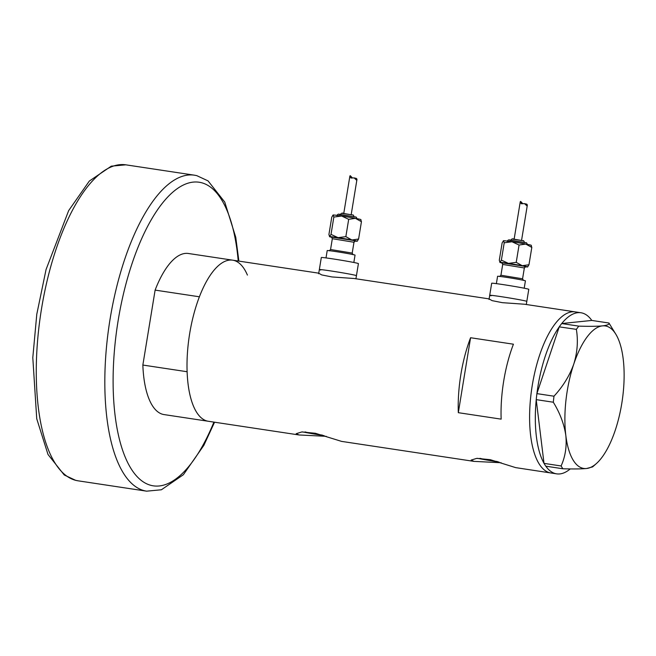 <?xml version="1.0" encoding="UTF-8"?>
<svg xmlns="http://www.w3.org/2000/svg" width="656" height="656" viewBox="0 0 656 656"><rect width="100%" height="100%" fill="white"/><g stroke="black" fill="none" stroke-linecap="round" stroke-linejoin="round"><path stroke-width="0.98" d="M491.123 295.758A18.803 0.558 9.3 0 1 489.712 295.307A18.803 0.558 9.3 0 1 504.685 297.201A18.803 0.558 9.3 0 1 525.399 300.932A18.803 0.558 9.3 0 1 526.809 301.383L526.301 304.507M320.751 270.034A18.803 0.558 9.3 0 1 319.341 269.583A18.803 0.558 9.3 0 1 334.314 271.477A18.803 0.558 9.3 0 1 355.027 275.208A18.803 0.558 9.3 0 1 356.438 275.659L355.929 278.784M570.253 468.917A81.459 31.554 -81.4 0 1 556.641 473.853L515.657 467.621L490.311 459.692L476.764 458.364L471.131 460.094L473.952 461.373L341.587 441.39L315.372 433.28L301.826 431.951L296.192 433.682L299.013 434.961L164.066 414.584A81.459 31.554 -81.4 0 1 163.065 414.395A81.459 31.554 -81.4 0 1 142.852 365.048L187.124 371.731A81.459 31.554 -81.4 0 0 207.337 421.078A81.459 31.554 98.6 0 0 208.337 421.267A81.459 31.554 -81.4 0 1 207.337 421.078A81.459 31.554 98.6 0 1 189.494 334.716A81.459 31.554 98.6 0 1 232.659 260.17L188.387 253.487A81.459 31.554 -81.4 0 0 155.119 290.108L199.391 296.791A81.459 31.554 -81.4 0 1 232.659 260.17L318.644 273.158L321.727 274.921L331.961 276.947L354.027 278.497L489.015 298.874L492.098 300.637L502.332 302.67L524.398 304.22L575.255 311.895A81.459 31.554 98.6 0 0 532.09 386.441A81.459 31.554 98.6 0 0 549.933 472.804A81.459 31.554 98.6 0 0 550.933 472.992A81.459 31.554 -81.4 0 1 539.658 355.019A81.459 31.554 -81.4 0 1 575.255 311.895L580.962 312.756A81.459 31.554 -81.4 0 1 591.802 320.44L561.725 323.539A81.459 31.554 -81.4 0 1 580.962 312.756M305.024 431.902A15.244 0.451 -170.7 0 0 306.008 432.173A15.244 0.451 -170.7 0 0 322.449 435.141M479.962 458.314A15.244 0.451 -170.7 0 0 480.955 458.585A15.244 0.451 -170.7 0 0 497.387 461.553M473.952 461.373L501.135 462.742M299.013 434.961L326.196 436.33M576.247 312.092A81.459 31.554 98.6 0 0 575.255 311.895M470.582 337.733A81.459 31.554 98.6 0 0 458.314 412.681L501.151 419.143A81.459 31.554 -81.4 0 1 513.427 344.203L470.582 337.733L458.314 412.681M302.613 431.91A23.501 0.697 -170.7 0 0 324.121 435.658M477.552 458.323A23.501 0.697 -170.7 0 0 499.06 462.07M536.92 393.526A81.459 31.554 -81.4 0 1 545.374 355.88A81.459 31.554 -81.4 0 1 559.232 326.868L536.887 393.625L553.976 396.208L553.303 402.218C559.945 413.009 564.119 424.071 565.816 435.395C566.899 446.465 565.324 456.658 561.101 465.965L562.848 468.761C572.991 469.089 580.896 469.007 586.554 468.507L592.606 466.9L596.345 463.595A72.062 27.913 98.6 0 0 615.238 430.303A72.062 27.913 98.6 0 0 623.2 358.988A72.062 27.913 98.6 0 0 615.869 334.281A72.062 27.913 98.6 0 0 602.47 325.876C596.927 326.376 589.022 326.458 578.772 326.13L576.353 329.353C578.256 340.759 577.403 352.338 573.779 364.08C569.556 375.773 562.955 386.482 553.976 396.208M615.869 334.281L608.94 323.014L591.802 320.44M562.848 468.761L545.759 466.178L544.603 464.333L544.013 463.382L561.101 465.965M553.303 402.218L536.214 399.635L544.013 463.382M536.214 399.635L536.887 393.625M576.353 329.353L559.232 326.868M559.256 326.77L561.684 323.547L578.772 326.13M608.94 323.014C609.637 324.326 607.489 325.278 602.47 325.876A72.062 27.913 98.6 0 0 573.779 364.08A72.062 27.913 98.6 0 0 565.816 435.395A72.062 27.913 98.6 0 0 586.554 468.507A72.062 27.913 98.6 0 0 596.345 463.595M556.641 473.853A81.459 31.554 -81.4 0 1 545.817 466.186M544.004 463.292A81.459 31.554 -81.4 0 1 536.231 399.725M232.659 260.17A81.459 31.554 -81.4 0 1 247.41 275.077M155.119 290.108L142.852 365.048M503.406 240.744A14.096 0.418 9.3 0 1 503.414 240.727A14.096 0.418 9.3 0 1 503.521 240.711A14.096 0.418 9.3 0 1 511.992 241.761A14.096 0.418 9.3 0 1 525.784 244.073A14.096 0.418 9.3 0 1 530.171 244.959A14.096 0.418 9.3 0 1 531.229 245.287L531.368 245.483M502.168 262.99A14.096 0.418 9.3 0 1 500.922 262.712A14.096 0.418 9.3 0 1 499.864 262.392A14.096 0.418 9.3 0 1 499.979 262.343L499.29 260.26L502.127 242.933L503.521 240.711L504.218 242.786L511.992 241.761L519.06 245.032L525.784 244.073L531.811 247.41L531.114 245.336M524.529 203.631L526.875 204.188L527.35 205.049L526.916 205.877L524.529 203.631L521.307 203.754L520.265 201.753L520.626 201.4L522.709 203.581M496.379 283.646L497.584 276.283A14.096 0.418 9.3 0 1 508.818 277.709A14.096 0.418 9.3 0 1 524.349 280.506A14.096 0.418 9.3 0 1 525.415 280.842L524.21 288.205M489.712 295.307L491.68 283.253A18.803 0.558 9.3 0 1 506.653 285.147A18.803 0.558 9.3 0 1 527.367 288.878A18.803 0.558 9.3 0 1 528.785 289.329L526.809 301.383A18.803 0.558 9.3 0 0 525.399 300.932A18.803 0.558 9.3 0 0 504.685 297.201A18.803 0.558 9.3 0 0 489.712 295.307L489.023 299.472M527.572 266.967L528.966 264.745L522.242 265.705L516.223 262.359L508.449 263.392L501.381 260.12L499.979 262.343A14.096 0.418 9.3 0 1 508.449 263.392A14.096 0.418 9.3 0 1 522.242 265.705A14.096 0.418 9.3 0 1 527.678 266.943A14.096 0.418 9.3 0 1 527.572 266.967A14.096 0.418 9.3 0 1 525.308 266.779M519.06 245.032L516.223 262.359M504.218 242.786L501.381 260.12M531.811 247.41L528.966 264.745M331.797 237.267A14.096 0.418 9.3 0 1 330.55 236.988A14.096 0.418 9.3 0 1 329.501 236.668A14.096 0.418 9.3 0 1 329.607 236.619L328.918 234.536L331.756 217.21L333.043 215.012A14.096 0.418 9.3 0 1 333.043 215.012A14.096 0.418 9.3 0 1 333.158 214.988A14.096 0.418 9.3 0 1 341.62 216.037A14.096 0.418 9.3 0 1 355.413 218.35A14.096 0.418 9.3 0 1 359.8 219.235A14.096 0.418 9.3 0 1 360.857 219.563L360.997 219.76M333.158 214.988L333.847 217.062L341.62 216.037L348.689 219.309L355.413 218.35L361.44 221.687L360.743 219.612M354.158 177.907L356.503 178.465L356.979 179.326L356.544 180.162L354.158 177.907L350.944 178.03L349.894 176.029L350.255 175.677L352.346 177.866M326.007 257.923L327.213 250.559A14.096 0.418 9.3 0 1 338.447 251.986A14.096 0.418 9.3 0 1 353.986 254.782A14.096 0.418 9.3 0 1 355.044 255.118L353.838 262.482M319.341 269.583L321.309 257.529A18.803 0.558 9.3 0 1 336.282 259.423A18.803 0.558 9.3 0 1 357.003 263.154A18.803 0.558 9.3 0 1 358.414 263.605L356.438 275.659A18.803 0.558 9.3 0 0 355.027 275.208A18.803 0.558 9.3 0 0 334.314 271.477A18.803 0.558 9.3 0 0 319.341 269.583L318.66 273.749M357.2 241.244L358.602 239.022L351.87 239.981L345.851 236.636L338.078 237.669L331.009 234.397L329.607 236.619A14.096 0.418 9.3 0 1 338.078 237.669A14.096 0.418 9.3 0 1 351.87 239.981A14.096 0.418 9.3 0 1 357.315 241.219A14.096 0.418 9.3 0 1 357.2 241.244A14.096 0.418 9.3 0 1 354.937 241.055M348.689 219.309L345.851 236.636M333.847 217.062L331.009 234.397M361.44 221.687L358.602 239.022M76.153 480.446A159.785 61.894 98.6 0 0 78.113 480.823L75.719 480.364L64.255 474.993L47.995 454.46L36.736 418.749L32.8 357.659L36.785 314.273L46.059 269.526L68.659 210.609L89.339 181.048L111.29 166.165L125.821 164.828A159.785 61.894 98.6 0 0 41.156 311.042A159.785 61.894 98.6 0 0 76.153 480.446M238.226 261.014A153.52 59.466 98.6 0 0 201.023 182.598A153.52 59.466 98.6 0 0 118.195 320.276A153.52 59.466 98.6 0 0 151.429 485.473A153.52 59.466 98.6 0 0 213.905 422.111M78.113 480.823L146.657 491.172A159.785 61.894 -81.4 0 1 144.705 490.795A159.785 61.894 -81.4 0 1 109.708 321.391A159.785 61.894 -81.4 0 1 194.365 175.177L125.821 164.828M499.585 276.529L500.93 275.241L522.57 278.792L524.349 267.968L502.701 264.425L501.832 262.785L502.463 262.949M501.914 262.818L525.202 266.377M512.828 239.178L522.824 240.686M509.72 240.293L525.423 242.663M329.214 250.805L330.558 249.526L352.206 253.068L353.978 242.253L332.33 238.702L331.46 237.062L332.092 237.226M331.542 237.095L354.83 240.654M342.457 213.454L352.452 214.963M339.349 214.569L355.06 216.939M146.657 491.172L161.392 489.77L183.377 474.714L203.852 445.342L214.561 422.21M238.882 261.113L235.758 237.316L224.746 202.056L208.059 180.892L196.759 175.636L194.365 175.177M527.367 244.663C526.965 243.048 526.35 242.384 525.538 242.679L510.253 240.145C508.9 239.53 507.908 239.94 507.268 241.375M524.529 242.613C523.931 240.957 523.398 240.317 522.93 240.703L513.951 239.178C512.779 238.448 511.664 238.833 510.614 240.334M527.35 205.049L521.553 240.416M502.701 264.425L500.93 275.241M520.265 201.753L514.132 239.202M523.447 280.432L522.57 278.792M524.349 267.968L525.694 266.689L524.275 266.566M356.995 218.94C356.593 217.325 355.978 216.669 355.167 216.964L339.882 214.422C338.537 213.807 337.545 214.225 336.897 215.652M354.158 216.89C353.559 215.234 353.026 214.594 352.559 214.979L343.588 213.454C342.407 212.724 341.292 213.11 340.243 214.61M356.979 179.326L351.181 214.701M332.33 238.702L330.558 249.526M349.894 176.029L343.76 213.479M353.076 254.708L352.206 253.068M353.978 242.253L355.322 240.965L353.904 240.85"/></g></svg>
